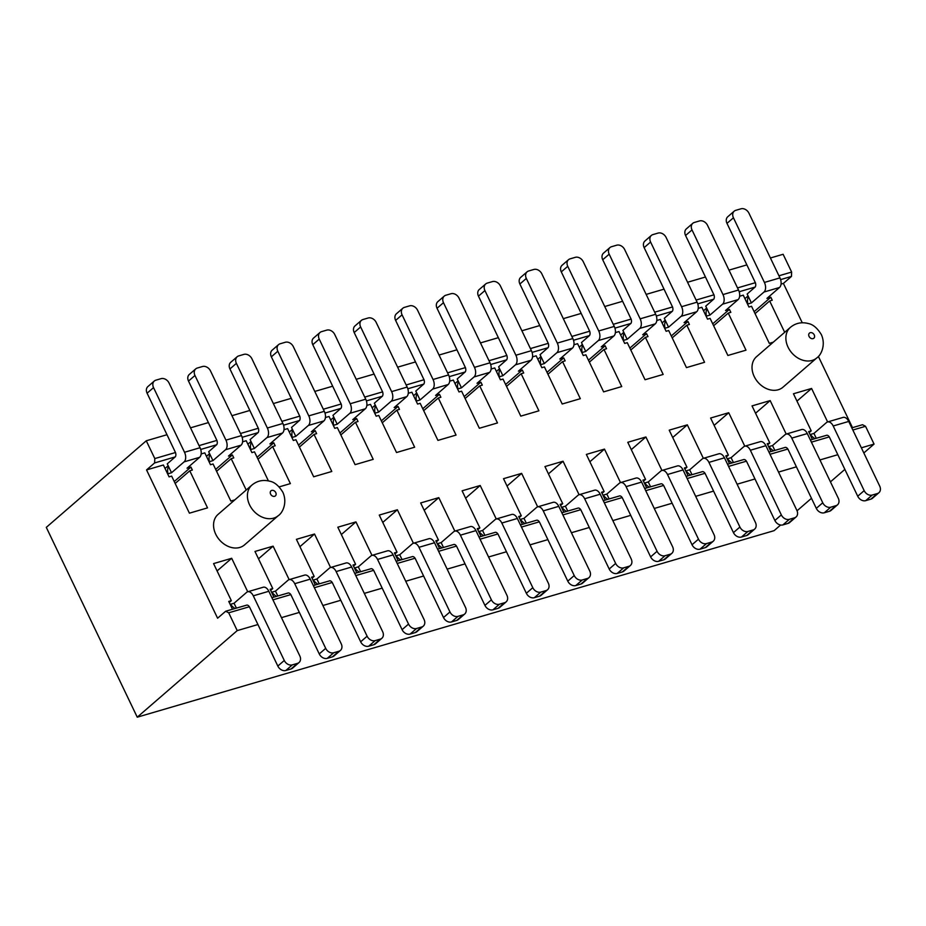 <?xml version="1.0" encoding="UTF-8"?>
<svg xmlns="http://www.w3.org/2000/svg" width="926" height="926" viewBox="0 0 926 926"><rect width="100%" height="100%" fill="white"/><g stroke="black" fill="none" stroke-linecap="round" stroke-linejoin="round"><path stroke-width="1.39" d="M228.699 612.804L249.407 606.738L257.937 624.541L237.218 630.606L228.699 612.804L225.666 611.241L217.598 618.221L146.551 469.922L163.381 465.002L169.064 476.867L171.646 476.103L189.413 513.178L207.528 507.876L189.772 470.802L192.365 470.038L190.941 467.074L174.25 481.532M166.993 434.722L175.512 452.606A4.04 2.419 73.7 0 1 175.327 456.796L167.259 463.857L171.518 472.758L184.1 461.866A7.408 4.422 -106.3 0 0 184.517 452.27L153.542 387.612L147.095 393.203L166.993 434.722L146.273 440.788L46.3 527.369L137.245 717.187L774.09 530.667L780.606 525.019M146.551 469.922L154.607 462.942L154.804 458.578L175.512 452.513M154.804 458.578L146.273 440.788M272.939 599.851L290.833 594.608L299.353 612.41L281.469 617.642M208.408 422.592L216.927 440.475A4.04 2.419 73.7 0 1 216.742 444.654L208.686 451.726L209.924 454.33A13.462 10.406 49.1 0 0 209.392 461.669L212.945 460.627L225.516 449.735A7.408 4.422 -106.3 0 0 225.944 440.139L194.969 375.481L188.51 381.072L208.408 422.592L190.524 427.824M199.055 445.626L216.939 440.382M314.365 587.721L332.249 582.477L340.78 600.279L322.885 605.511M249.835 410.461L258.354 428.344A4.04 2.419 73.7 0 1 258.169 432.523L250.101 439.595L251.351 442.2A13.462 10.406 49.1 0 0 250.807 449.538L254.361 448.497L266.943 437.604A7.408 4.422 -106.3 0 0 267.359 428.009L236.385 363.351L229.937 368.942L249.835 410.461L231.94 415.693M240.471 433.495L258.354 428.252M355.781 575.59L373.664 570.347L382.195 588.149L364.312 593.381M291.25 398.33L299.769 416.214A4.04 2.419 73.7 0 1 299.584 420.392L291.516 427.465L292.766 430.069A13.462 10.406 49.1 0 0 292.234 437.408L295.788 436.366L308.358 425.474A7.408 4.422 -106.3 0 0 308.786 415.878L277.812 351.22L271.353 356.811L291.25 398.33L273.367 403.562M281.886 421.365L299.781 416.121M397.208 563.459L415.091 558.216L423.61 576.018L405.727 581.25M332.665 386.2L341.196 404.083A4.04 2.419 73.7 0 1 341.011 408.262L332.943 415.334L334.193 417.939A13.462 10.406 49.1 0 0 333.649 425.277L337.203 424.235L349.785 413.343A7.408 4.422 -106.3 0 0 350.202 403.748L319.227 339.09L312.78 344.68L332.665 386.2L314.782 391.432M323.313 409.234L341.196 403.991M438.623 551.329L456.506 546.085L465.037 563.888L447.154 569.12M374.092 374.069L382.612 391.953A4.04 2.419 73.7 0 1 382.426 396.131L374.359 403.204L375.609 405.808A13.462 10.406 49.1 0 0 375.076 413.146L378.63 412.105L391.2 401.213A7.408 4.422 -106.3 0 0 391.629 391.617L360.642 326.959L354.195 332.55L374.092 374.069L356.209 379.301M364.728 397.104L382.623 391.86M480.05 539.198L497.933 533.955L506.453 551.757L488.569 556.989M415.508 361.939L424.039 379.822A4.04 2.419 73.7 0 1 423.853 384.001L415.786 391.073L417.036 393.677A13.462 10.406 49.1 0 0 416.492 401.016L420.045 399.974L432.627 389.082A7.408 4.422 -106.3 0 0 433.044 379.486L402.069 314.828L395.622 320.419L415.508 361.939L397.624 367.171M406.155 384.973L424.039 379.729M521.465 527.068L539.349 521.824L547.879 539.626L529.996 544.858M456.935 349.808L465.454 367.691A4.04 2.419 73.7 0 1 465.269 371.87L457.201 378.942L458.451 381.547A13.462 10.406 49.1 0 0 457.919 388.885L461.472 387.844L474.043 376.951A7.408 4.422 -106.3 0 0 474.471 367.356L443.485 302.698L437.037 308.277L456.935 349.808L439.051 355.04M447.571 372.842L465.454 367.599M562.892 514.937L580.776 509.694L589.295 527.496L571.411 532.728M498.35 337.677L506.881 355.561A4.04 2.419 73.7 0 1 506.696 359.739L498.628 366.812L499.878 369.416A13.462 10.406 49.1 0 0 499.334 376.755L502.887 375.713L515.469 364.821A7.408 4.422 -106.3 0 0 515.886 355.225L484.911 290.567L478.464 296.146L498.35 337.677L480.467 342.909M488.997 360.712L506.881 355.468M604.308 502.806L622.191 497.563L630.722 515.365L612.838 520.597M539.777 325.547L548.296 343.43A4.04 2.419 73.7 0 1 548.111 347.609L540.043 354.681L541.293 357.286A13.462 10.406 49.1 0 0 540.749 364.624L544.314 363.582L556.885 352.69A7.408 4.422 -106.3 0 0 557.313 343.095L526.327 278.437L519.88 284.016L539.777 325.547L521.894 330.779M530.413 348.581L548.296 343.338M645.735 490.676L663.618 485.432L672.137 503.235L654.254 508.467M581.192 313.416L589.712 331.3A4.04 2.419 73.7 0 1 589.538 335.478L581.47 342.551L582.709 345.155A13.462 10.406 49.1 0 0 582.176 352.493L585.73 351.452L598.312 340.56A7.408 4.422 -106.3 0 0 598.728 330.964L567.754 266.306L561.295 271.885L581.192 313.416L563.309 318.648M571.84 336.451L589.723 331.207M687.15 478.545L705.033 473.302L713.564 491.104L695.681 496.336M622.619 301.286L631.138 319.169A4.04 2.419 73.7 0 1 630.953 323.348L622.885 330.42L624.136 333.024A13.462 10.406 49.1 0 0 623.592 340.363L627.145 339.321L639.727 328.429A7.408 4.422 -106.3 0 0 640.155 318.833L609.169 254.175L602.722 259.755L622.619 301.286L604.736 306.518M613.255 324.32L631.138 319.076M728.565 466.415L746.46 461.171L754.979 478.974L737.096 484.205M664.035 289.155L672.554 307.038A4.04 2.419 73.7 0 1 672.38 311.217L664.312 318.289L668.572 327.191L681.154 316.298A7.408 4.422 -106.3 0 0 681.571 306.703L650.596 242.045L644.137 247.624L664.035 289.155L646.151 294.387M654.682 312.189L672.565 306.946M769.992 454.284L787.876 449.041L796.406 466.843L778.523 472.075M687.567 282.256L705.462 277.024L713.981 294.908A4.04 2.419 73.7 0 1 713.796 299.086L705.728 306.159L709.987 315.06L722.569 304.168A7.408 4.422 -106.3 0 0 722.986 294.572L692.011 229.914L685.564 235.493A6.725 5.209 -130.9 0 1 686.34 228.896L692.787 223.305A6.725 5.209 49.1 0 0 692.011 229.914M696.097 300.059L713.981 294.815M851.804 427.858L862.511 424.721L865.544 426.296L852.834 430.023M865.544 426.296L874.063 444.086L861.354 447.814M770.409 257.995L783.118 254.28L791.649 272.07L791.452 276.434L783.396 283.414L781.058 284.097M778.94 275.786L791.649 272.07M811.408 442.153L829.302 436.91L837.822 454.701L819.938 459.944M746.877 264.894L755.396 282.777A4.04 2.419 73.7 0 1 755.211 286.956L747.155 294.028L751.414 302.929L763.985 292.037A7.408 4.422 -106.3 0 0 764.413 282.442L733.438 217.784L726.979 223.363L746.877 264.894L728.993 270.126M737.524 287.917L755.408 282.685M257.937 624.541L277.823 666.06L284.282 660.481L253.296 595.823A7.408 4.422 -106.3 0 0 247.67 591.783A7.408 4.422 -106.3 0 0 246.629 592.362L234.046 603.254L236.373 608.104M249.407 606.738L249.349 606.715A4.04 2.419 73.7 0 0 246.617 605.141A4.04 2.419 73.7 0 0 246.432 605.21L225.666 611.241M168.509 466.461A13.462 10.406 49.1 0 0 167.965 473.799L171.518 472.758M190.941 467.074L187.052 468.209L199.634 457.317A7.408 4.422 -106.3 0 0 200.051 447.721L169.076 383.063A6.725 5.209 49.1 0 0 161.055 378.653L155.881 380.169A6.725 5.209 49.1 0 0 154.318 381.014A6.725 5.209 49.1 0 0 153.542 387.612M234.046 603.254L230.493 604.296A13.462 10.406 49.1 0 0 235.042 608.486M209.924 454.33L212.945 460.627M299.353 612.41L319.25 653.93L325.697 648.35L294.723 583.693A7.408 4.422 -106.3 0 0 289.097 579.653A7.408 4.422 -106.3 0 0 288.044 580.232L275.473 591.124L271.908 592.165A13.462 10.406 49.1 0 0 276.469 596.356M275.473 591.124L277.788 595.974M251.351 442.2L254.361 448.497M340.78 600.279L360.665 641.799L367.124 636.208L336.138 571.562A7.408 4.422 -106.3 0 0 330.513 567.522A7.408 4.422 -106.3 0 0 329.471 568.101L316.889 578.993L313.335 580.035A13.462 10.406 49.1 0 0 317.884 584.225M316.889 578.993L319.215 583.843M292.766 430.069L295.788 436.366M382.195 588.149L402.092 629.668L408.54 624.078L377.565 559.431A7.408 4.422 -106.3 0 0 371.928 555.392A7.408 4.422 -106.3 0 0 370.886 555.97L358.304 566.862L354.751 567.904A13.462 10.406 49.1 0 0 359.311 572.094M358.304 566.862L360.631 571.712M334.193 417.939L337.203 424.235M423.61 576.018L443.508 617.538L449.955 611.947L418.98 547.301A7.408 4.422 -106.3 0 0 413.355 543.261A7.408 4.422 -106.3 0 0 412.313 543.84L399.731 554.732L396.178 555.774A13.462 10.406 49.1 0 0 400.726 559.964M399.731 554.732L402.058 559.582M375.609 405.808L378.63 412.105M465.037 563.888L484.935 605.407L491.382 599.817L460.407 535.17A7.408 4.422 -106.3 0 0 454.77 531.13A7.408 4.422 -106.3 0 0 453.728 531.709L441.146 542.601L437.593 543.643A13.462 10.406 49.1 0 0 442.153 547.833M441.146 542.601L443.473 547.451M417.036 393.677L420.045 399.974M506.453 551.757L526.35 593.277L532.797 587.686L501.823 523.04A7.408 4.422 -106.3 0 0 496.197 519A7.408 4.422 -106.3 0 0 495.155 519.579L482.573 530.471L479.02 531.512A13.462 10.406 49.1 0 0 483.569 535.703M482.573 530.471L484.888 535.321M458.451 381.547L461.472 387.844M547.879 539.626L567.777 581.146L574.224 575.555L543.249 510.897A7.408 4.422 -106.3 0 0 537.612 506.869A7.408 4.422 -106.3 0 0 536.571 507.448L523.989 518.34L520.435 519.382A13.462 10.406 49.1 0 0 524.996 523.572M523.989 518.34L526.315 523.19M499.878 369.416L502.887 375.713M589.295 527.496L609.192 569.015L615.64 563.425L584.665 498.767A7.408 4.422 -106.3 0 0 579.039 494.739A7.408 4.422 -106.3 0 0 577.986 495.317L565.416 506.209L561.862 507.251A13.462 10.406 49.1 0 0 566.411 511.441M565.416 506.209L567.731 511.059M541.293 357.286L544.314 363.582M630.722 515.365L650.619 556.885L657.066 551.294L626.08 486.636A7.408 4.422 -106.3 0 0 620.455 482.608A7.408 4.422 -106.3 0 0 619.413 483.187L606.831 494.079L603.277 495.121A13.462 10.406 49.1 0 0 607.838 499.311M606.831 494.079L609.158 498.929M582.709 345.155L585.73 351.452M672.137 503.235L692.035 544.754L698.482 539.163L667.507 474.506A7.408 4.422 -106.3 0 0 661.882 470.477A7.408 4.422 -106.3 0 0 660.828 471.056L648.258 481.948L644.704 482.99A13.462 10.406 49.1 0 0 649.253 487.18M648.258 481.948L650.573 486.798M624.136 333.024L627.145 339.321M713.564 491.104L733.45 532.624L739.909 527.033L708.922 462.375A7.408 4.422 -106.3 0 0 703.297 458.347A7.408 4.422 -106.3 0 0 702.255 458.926L689.673 469.818L686.12 470.859A13.462 10.406 49.1 0 0 690.68 475.05M689.673 469.818L692 474.668M665.551 320.894A13.462 10.406 49.1 0 0 665.018 328.232L668.572 327.191M754.979 478.974L774.877 520.493L781.324 514.902L750.349 450.244A7.408 4.422 -106.3 0 0 744.724 446.216A7.408 4.422 -106.3 0 0 743.671 446.795L731.1 457.687L733.415 462.537M731.1 457.687L727.547 458.729A13.462 10.406 49.1 0 0 732.096 462.919M706.978 308.763A13.462 10.406 49.1 0 0 706.434 316.102L709.987 315.06M796.406 466.843L816.292 508.362L822.751 502.772L791.765 438.114A7.408 4.422 -106.3 0 0 786.139 434.086A7.408 4.422 -106.3 0 0 785.098 434.664L772.515 445.556L774.842 450.406M772.515 445.556L768.962 446.598A13.462 10.406 49.1 0 0 773.511 450.788M783.396 283.414L802.252 322.769M818.364 356.394L852.499 427.662M812.38 439.41L808.63 431.597L811.222 430.845L793.455 393.77L811.581 388.457L827.624 421.932M770.953 451.541L767.214 443.728L769.807 442.975L752.039 405.901L770.166 400.588L786.197 434.062M729.538 463.671L725.787 455.858L728.38 455.106L710.612 418.031L728.739 412.718L744.782 446.193M688.111 475.802L684.372 467.989L686.965 467.236L669.197 430.162L687.323 424.849L703.355 458.335M646.695 487.933L642.945 480.119L645.538 479.367L627.782 442.292L645.897 436.979L661.94 470.466M605.268 500.063L601.53 492.25L604.122 491.498L586.355 454.423L604.481 449.11L620.513 482.596M563.853 512.194L560.114 504.381L562.695 503.628L544.939 466.554L563.054 461.241L579.097 494.727M522.426 524.324L518.687 516.511L521.28 515.759L503.512 478.684L521.639 473.371L537.682 506.858M481.011 536.455L477.272 528.642L479.853 527.889L462.097 490.815L480.212 485.502L496.255 518.988M439.584 548.586L435.845 540.772L438.438 540.02L420.67 502.945L438.797 497.632L454.84 531.119M398.168 560.716L394.43 552.903L397.011 552.151L379.255 515.076L397.37 509.763L413.413 543.249M356.753 572.847L353.003 565.034L355.596 564.281L337.828 527.207L355.954 521.894L371.997 555.38M315.326 584.977L311.587 577.164L314.169 576.412L296.413 539.337L314.527 534.024L330.57 567.511M273.911 597.108L270.161 589.295L272.753 588.542L254.986 551.468L273.112 546.155L289.155 579.641M232.484 609.239L228.745 601.425L231.338 600.673L213.57 563.598L231.697 558.285L247.728 591.772M234.822 499.878L230.829 501.047L213.073 463.972L210.48 464.736L204.796 452.872L201.174 453.925M194.969 375.481A6.725 5.209 49.1 0 1 195.733 368.884A6.725 5.209 49.1 0 1 197.296 368.039L202.481 366.522A6.725 5.209 49.1 0 1 210.503 370.932L241.478 435.59A7.408 4.422 -106.3 0 1 241.049 445.186L228.479 456.078L232.357 454.944L233.78 457.907L231.187 458.671L246.212 490.016M268.401 480.872L254.488 451.842L251.907 452.606L246.223 440.741L242.589 441.795M236.385 363.351A6.725 5.209 49.1 0 1 237.16 356.753A6.725 5.209 49.1 0 1 238.723 355.908L243.897 354.392A6.725 5.209 49.1 0 1 251.918 358.802L282.893 423.46A7.408 4.422 -106.3 0 1 282.476 433.055L269.894 443.948L273.783 442.813L275.196 445.776L272.614 446.54L290.37 483.603L279.143 486.902M277.812 351.22A6.725 5.209 49.1 0 1 278.576 344.622A6.725 5.209 49.1 0 1 280.138 343.777L285.324 342.261A6.725 5.209 49.1 0 1 293.334 346.671L324.32 411.329A7.408 4.422 -106.3 0 1 323.892 420.925L311.321 431.817L315.199 430.683L316.623 433.646L314.03 434.41L331.797 471.473L313.671 476.786L295.915 439.711L293.322 440.475L287.639 428.611L284.016 429.664M319.227 339.09A6.725 5.209 49.1 0 1 320.002 332.492A6.725 5.209 49.1 0 1 321.565 331.647L326.739 330.131A6.725 5.209 49.1 0 1 334.761 334.541L365.735 399.199A7.408 4.422 -106.3 0 1 365.319 408.794L352.737 419.686L356.626 418.552L358.038 421.515L355.457 422.268L373.213 459.342L355.098 464.655L337.33 427.58L334.749 428.344L329.054 416.48L325.431 417.533M360.642 326.959A6.725 5.209 49.1 0 1 361.418 320.35A6.725 5.209 49.1 0 1 362.98 319.516L368.166 318A6.725 5.209 49.1 0 1 376.176 322.41L407.162 387.068A7.408 4.422 -106.3 0 1 406.734 396.664L394.163 407.556L398.041 406.421L399.465 409.385L396.872 410.137L414.64 447.212L396.513 452.525L378.757 415.45L376.164 416.202L370.481 404.349L366.846 405.403M402.069 314.828A6.725 5.209 49.1 0 1 402.845 308.219A6.725 5.209 49.1 0 1 404.407 307.374L409.581 305.858A6.725 5.209 49.1 0 1 417.603 310.279L448.578 374.937A7.408 4.422 -106.3 0 1 448.161 384.533L435.579 395.425L439.468 394.291L440.88 397.254L438.299 398.006L456.055 435.081L437.94 440.394L420.173 403.319L417.58 404.072L411.896 392.219L408.273 393.272M443.485 302.698A6.725 5.209 49.1 0 1 444.26 296.089A6.725 5.209 49.1 0 1 445.823 295.244L450.997 293.727A6.725 5.209 49.1 0 1 459.018 298.149L490.004 362.807A7.408 4.422 -106.3 0 1 489.576 372.402L477.006 383.295L480.883 382.16L482.307 385.123L479.714 385.876L497.482 422.95L479.355 428.263L461.599 391.189L459.007 391.941L453.323 380.077L449.689 381.142M484.911 290.567A6.725 5.209 49.1 0 1 485.687 283.958A6.725 5.209 49.1 0 1 487.25 283.113L492.424 281.597A6.725 5.209 49.1 0 1 500.445 286.018L531.42 350.676A7.408 4.422 -106.3 0 1 531.003 360.272L518.421 371.164L522.299 370.03L523.722 372.993L521.141 373.745L538.897 410.82L520.782 416.133L503.015 379.058L500.422 379.81L494.739 367.946L491.116 369.011M526.327 278.437A6.725 5.209 49.1 0 1 527.102 271.827A6.725 5.209 49.1 0 1 528.665 270.982L533.839 269.466A6.725 5.209 49.1 0 1 541.86 273.888L572.847 338.546A7.408 4.422 -106.3 0 1 572.418 348.141L559.836 359.033L563.726 357.899L565.149 360.862L562.557 361.615L580.324 398.689L562.198 404.002L544.43 366.928L541.849 367.68L536.166 355.815L532.531 356.88M567.754 266.306A6.725 5.209 49.1 0 1 568.518 259.697A6.725 5.209 49.1 0 1 570.092 258.852L575.266 257.335A6.725 5.209 49.1 0 1 583.287 261.757L614.262 326.415A7.408 4.422 -106.3 0 1 613.845 336.011L601.263 346.903L605.141 345.768L606.565 348.732L603.983 349.484L621.74 386.559L603.625 391.872L585.857 354.797L583.264 355.549L577.581 343.685L573.958 344.75M609.169 254.175A6.725 5.209 49.1 0 1 609.945 247.566A6.725 5.209 49.1 0 1 611.507 246.721L616.681 245.205A6.725 5.209 49.1 0 1 624.703 249.626L655.677 314.284A7.408 4.422 -106.3 0 1 655.261 323.88L642.679 334.772L646.568 333.638L647.992 336.601L645.399 337.353L663.166 374.428L645.04 379.741L627.272 342.666L624.691 343.419L619.008 331.554L615.373 332.619M650.596 242.045A6.725 5.209 49.1 0 1 651.36 235.435A6.725 5.209 49.1 0 1 652.923 234.591L658.108 233.074A6.725 5.209 49.1 0 1 666.13 237.496L697.104 302.154A7.408 4.422 -106.3 0 1 696.676 311.749L684.106 322.642L687.983 321.507L689.407 324.47L686.814 325.223L704.582 362.298L686.455 367.61L668.699 330.536L666.107 331.288L660.423 319.424L656.8 320.489M692.787 223.305A6.725 5.209 49.1 0 1 694.35 222.46L699.524 220.944A6.725 5.209 49.1 0 1 707.545 225.365L738.52 290.023A7.408 4.422 -106.3 0 1 738.103 299.619L725.521 310.511L729.41 309.377L730.834 312.34L728.241 313.092L745.997 350.167L727.882 355.48L710.115 318.405L707.533 319.157L701.85 307.293L698.216 308.358M773.291 342.18L769.298 343.349L751.542 306.275L748.949 307.027L743.265 295.162L739.642 296.227M733.438 217.784A6.725 5.209 49.1 0 1 734.202 211.174A6.725 5.209 49.1 0 1 735.765 210.329L740.95 208.813A6.725 5.209 49.1 0 1 748.972 213.235L779.947 277.893A7.408 4.422 -106.3 0 1 779.518 287.488L766.948 298.38L770.826 297.234L772.249 300.209L769.656 300.962L784.681 332.318M251.907 485.085L218.05 514.405A20.187 15.615 49.1 0 0 215.735 534.221A20.187 15.615 49.1 0 0 244.476 544.928L278.344 515.608C282.384 513.154 287.685 502.887 282.881 492.319C278.9 485.814 274.571 482.122 269.906 481.242C263.123 479.483 257.127 480.768 251.907 485.085A20.187 15.615 49.1 0 0 249.592 504.89A20.187 15.615 49.1 0 0 278.344 515.608M790.376 327.376L756.519 356.707A20.187 15.615 49.1 0 0 754.204 376.512A20.187 15.615 49.1 0 0 782.945 387.23L816.813 357.899C820.853 355.457 826.154 345.19 821.35 334.61C817.369 328.105 813.04 324.424 808.375 323.544C801.592 321.785 795.596 323.07 790.376 327.376A20.187 15.615 49.1 0 0 788.061 347.192A20.187 15.615 49.1 0 0 816.813 357.899M748.393 296.633A13.462 10.406 49.1 0 0 747.861 303.971L751.414 302.929M837.822 454.701L857.719 496.232L864.166 490.641L833.192 425.983A7.408 4.422 -106.3 0 0 827.566 421.955A7.408 4.422 -106.3 0 0 826.513 422.534L813.942 433.426L816.257 438.276M813.942 433.426L810.377 434.468A13.462 10.406 49.1 0 0 814.938 438.658M780.606 279.606L791.452 276.434M154.607 462.942L175.327 456.877M200.722 449.446L216.742 444.746M242.137 437.315L258.169 432.616M283.564 425.184L299.584 420.485M324.98 413.054L341.011 408.354M366.407 400.912L382.426 396.224M407.822 388.781L423.842 384.093M449.249 376.65L465.269 371.963M490.664 364.52L506.684 359.832M532.091 352.389L548.111 347.701M573.507 340.259L589.526 335.571M614.933 328.128L630.953 323.44M656.349 315.998L672.369 311.31M697.764 303.867L713.796 299.179M739.191 291.736L755.211 287.048M864.166 490.641A6.725 5.209 49.1 0 0 872.188 495.063L877.362 493.546A6.725 5.209 49.1 0 0 878.924 492.701A6.725 5.209 49.1 0 0 879.7 486.092L848.725 421.434A7.408 4.422 -106.3 0 0 843.088 417.406L827.566 421.955M878.924 492.701L872.477 498.281A6.725 5.209 -130.9 0 1 870.915 499.126L865.741 500.642A6.725 5.209 -130.9 0 1 857.719 496.232M874.063 444.086L863.831 452.964M844.859 469.389L830.448 481.867M811.477 498.292L797.054 510.782M237.218 630.606L137.245 717.187M829.302 436.91L829.233 436.875A4.04 2.419 73.7 0 0 826.513 435.301A4.04 2.419 73.7 0 0 826.328 435.37L810.377 439.989M787.876 449.041L787.818 449.006A4.04 2.419 73.7 0 0 785.086 447.432A4.04 2.419 73.7 0 0 784.901 447.501L768.962 452.12M746.46 461.171L746.391 461.136A4.04 2.419 73.7 0 0 743.671 459.562A4.04 2.419 73.7 0 0 743.485 459.632L727.535 464.25M705.033 473.302L704.975 473.267A4.04 2.419 73.7 0 0 702.244 471.693A4.04 2.419 73.7 0 0 702.058 471.762L686.12 476.381M663.618 485.432L663.548 485.398A4.04 2.419 73.7 0 0 660.828 483.823A4.04 2.419 73.7 0 0 660.643 483.893L644.693 488.511M622.191 497.563L622.133 497.528A4.04 2.419 73.7 0 0 619.413 495.954A4.04 2.419 73.7 0 0 619.216 496.023L603.277 500.653M580.776 509.694L580.706 509.659A4.04 2.419 73.7 0 0 577.986 508.085A4.04 2.419 73.7 0 0 577.801 508.154L561.851 512.784M539.349 521.824L539.291 521.801A4.04 2.419 73.7 0 0 536.571 520.227A4.04 2.419 73.7 0 0 536.385 520.285L520.435 524.915M497.933 533.955L497.864 533.932A4.04 2.419 73.7 0 0 495.144 532.357A4.04 2.419 73.7 0 0 494.959 532.415L479.008 537.045M456.506 546.085L456.449 546.062A4.04 2.419 73.7 0 0 453.728 544.488A4.04 2.419 73.7 0 0 453.543 544.557L437.593 549.176M415.091 558.216L415.033 558.193A4.04 2.419 73.7 0 0 412.301 556.619A4.04 2.419 73.7 0 0 412.116 556.688L396.178 561.306M373.664 570.347L373.606 570.323A4.04 2.419 73.7 0 0 370.886 568.749A4.04 2.419 73.7 0 0 370.701 568.819L354.751 573.437M332.249 582.477L332.191 582.454A4.04 2.419 73.7 0 0 329.459 580.88A4.04 2.419 73.7 0 0 329.274 580.949L313.335 585.568M290.833 594.608L290.764 594.585A4.04 2.419 73.7 0 0 288.044 593.01A4.04 2.419 73.7 0 0 287.859 593.08L271.908 597.698M770.826 297.234L754.134 311.692M726.979 223.363A6.725 5.209 -130.9 0 1 727.755 216.765L734.202 211.174M685.564 235.493L705.462 277.024M822.751 502.772A6.725 5.209 49.1 0 0 830.761 507.193L835.947 505.677A6.725 5.209 49.1 0 0 837.509 504.832A6.725 5.209 49.1 0 0 838.285 498.223L807.298 433.565A7.408 4.422 -106.3 0 0 801.673 429.537L786.139 434.086M837.509 504.832L831.062 510.411A6.725 5.209 -130.9 0 1 829.499 511.256L824.314 512.773A6.725 5.209 -130.9 0 1 816.292 508.362M729.41 309.377L712.719 323.822M769.656 300.962L755.06 313.613M781.324 514.902A6.725 5.209 49.1 0 0 789.346 519.324L794.52 517.808A6.725 5.209 49.1 0 0 796.082 516.963A6.725 5.209 49.1 0 0 796.858 510.353L765.883 445.695A7.408 4.422 -106.3 0 0 760.258 441.667L744.724 446.216M796.082 516.963L789.635 522.542A6.725 5.209 -130.9 0 1 788.072 523.387L782.898 524.903A6.725 5.209 -130.9 0 1 774.877 520.493M687.983 321.507L671.292 335.953M644.137 247.624A6.725 5.209 -130.9 0 1 644.913 241.026L651.36 235.435M686.814 325.223L672.218 337.874M714.131 425.37L728.739 412.718M728.38 455.106L726.297 456.912M739.909 527.033A6.725 5.209 49.1 0 0 747.93 531.455L753.104 529.938A6.725 5.209 49.1 0 0 754.667 529.093A6.725 5.209 49.1 0 0 755.442 522.484L724.456 457.826A7.408 4.422 -106.3 0 0 718.831 453.798L703.297 458.347M754.667 529.093L748.22 534.672A6.725 5.209 -130.9 0 1 746.657 535.517L741.471 537.034A6.725 5.209 -130.9 0 1 733.45 532.624M646.568 333.638L629.877 348.083M602.722 259.755A6.725 5.209 -130.9 0 1 603.497 253.157L609.945 247.566M645.399 337.353L630.791 350.005M672.716 437.5L687.323 424.849M686.965 467.236L684.87 469.042M698.482 539.163A6.725 5.209 49.1 0 0 706.503 543.585L711.677 542.069A6.725 5.209 49.1 0 0 713.24 541.224A6.725 5.209 49.1 0 0 714.015 534.615L683.041 469.957A7.408 4.422 -106.3 0 0 677.415 465.928L661.882 470.477M713.24 541.224L706.793 546.803A6.725 5.209 -130.9 0 1 705.23 547.648L700.056 549.164A6.725 5.209 -130.9 0 1 692.035 544.754M605.141 345.768L588.45 360.214M561.295 271.885A6.725 5.209 -130.9 0 1 562.07 265.287L568.518 259.697M603.983 349.484L589.376 362.135M631.289 449.631L645.897 436.979M645.538 479.367L643.454 481.173M657.066 551.294A6.725 5.209 49.1 0 0 665.088 555.716L670.262 554.199A6.725 5.209 49.1 0 0 671.825 553.354A6.725 5.209 49.1 0 0 672.6 546.745L641.614 482.087A7.408 4.422 -106.3 0 0 635.988 478.059L620.455 482.608M671.825 553.354L665.377 558.934A6.725 5.209 -130.9 0 1 663.815 559.779L658.629 561.295A6.725 5.209 -130.9 0 1 650.619 556.885M563.726 357.899L547.034 372.345M519.88 284.016A6.725 5.209 -130.9 0 1 520.655 277.418L527.102 271.827M562.557 361.615L547.949 374.266M589.874 461.761L604.481 449.11M604.122 491.498L602.027 493.303M615.64 563.425A6.725 5.209 49.1 0 0 623.661 567.846L628.835 566.33A6.725 5.209 49.1 0 0 630.409 565.485A6.725 5.209 49.1 0 0 631.173 558.876L600.198 494.218A7.408 4.422 -106.3 0 0 594.573 490.19L579.039 494.739M630.409 565.485L623.95 571.064A6.725 5.209 -130.9 0 1 622.388 571.909L617.214 573.425A6.725 5.209 -130.9 0 1 609.192 569.015M522.299 370.03L505.608 384.475M478.464 296.146A6.725 5.209 -130.9 0 1 479.228 289.549L485.687 283.958M521.141 373.745L506.534 386.397M548.447 473.892L563.054 461.241M562.695 503.628L560.612 505.434M574.224 575.555A6.725 5.209 49.1 0 0 582.246 579.977L587.42 578.461A6.725 5.209 49.1 0 0 588.982 577.616A6.725 5.209 49.1 0 0 589.758 571.006L558.772 506.348A7.408 4.422 -106.3 0 0 553.146 502.32L537.612 506.869M588.982 577.616L582.535 583.195A6.725 5.209 -130.9 0 1 580.972 584.04L575.787 585.556A6.725 5.209 -130.9 0 1 567.777 581.146M480.883 382.16L464.192 396.606M437.037 308.277A6.725 5.209 -130.9 0 1 437.813 301.679L444.26 296.089M479.714 385.876L465.107 398.527M507.031 486.023L521.639 473.371M521.28 515.759L519.185 517.565M532.797 587.686A6.725 5.209 49.1 0 0 540.819 592.108L546.004 590.591A6.725 5.209 49.1 0 0 547.567 589.746A6.725 5.209 49.1 0 0 548.331 583.137L517.356 518.479A7.408 4.422 -106.3 0 0 511.731 514.451L496.197 519M547.567 589.746L541.108 595.325A6.725 5.209 -130.9 0 1 539.545 596.17L534.371 597.687A6.725 5.209 -130.9 0 1 526.35 593.277M439.468 394.291L422.777 408.736M395.622 320.419A6.725 5.209 -130.9 0 1 396.386 313.81L402.845 308.219M438.299 398.006L423.691 410.658M465.616 498.153L480.212 485.502M479.853 527.889L477.77 529.695M491.382 599.817A6.725 5.209 49.1 0 0 499.403 604.238L504.577 602.722A6.725 5.209 49.1 0 0 506.14 601.877A6.725 5.209 49.1 0 0 506.916 595.268L475.941 530.621A7.408 4.422 -106.3 0 0 470.304 526.581L454.77 531.13M506.14 601.877L499.693 607.456A6.725 5.209 -130.9 0 1 498.13 608.301L492.956 609.817A6.725 5.209 -130.9 0 1 484.935 605.407M398.041 406.421L381.35 420.867M354.195 332.55A6.725 5.209 -130.9 0 1 354.971 325.94L361.418 320.35M396.872 410.137L382.264 422.788M424.189 510.284L438.797 497.632M438.438 540.02L436.354 541.826M449.955 611.947A6.725 5.209 49.1 0 0 457.976 616.369L463.162 614.852A6.725 5.209 49.1 0 0 464.725 614.007A6.725 5.209 49.1 0 0 465.489 607.398L434.514 542.752A7.408 4.422 -106.3 0 0 428.888 538.712L413.355 543.261M464.725 614.007L458.266 619.587A6.725 5.209 -130.9 0 1 456.703 620.432L451.529 621.948A6.725 5.209 -130.9 0 1 443.508 617.538M356.626 418.552L339.935 433.009M312.78 344.68A6.725 5.209 -130.9 0 1 313.544 338.071L320.002 332.492M355.457 422.268L340.849 434.919M382.774 522.414L397.37 509.763M397.011 552.151L394.927 553.956M408.54 624.078A6.725 5.209 49.1 0 0 416.561 628.499L421.735 626.983A6.725 5.209 49.1 0 0 423.298 626.138A6.725 5.209 49.1 0 0 424.073 619.529L393.099 554.882A7.408 4.422 -106.3 0 0 387.462 550.843L371.928 555.392M423.298 626.138L416.85 631.729A6.725 5.209 -130.9 0 1 415.288 632.562L410.114 634.09A6.725 5.209 -130.9 0 1 402.092 629.668M315.199 430.683L298.508 445.14M271.353 356.811A6.725 5.209 -130.9 0 1 272.128 350.202L278.576 344.622M314.03 434.41L299.434 447.05M341.347 534.545L355.954 521.894M355.596 564.281L353.512 566.087M367.124 636.208A6.725 5.209 49.1 0 0 375.134 640.63L380.32 639.114A6.725 5.209 49.1 0 0 381.882 638.269A6.725 5.209 49.1 0 0 382.646 631.659L351.672 567.013A7.408 4.422 -106.3 0 0 346.046 562.973L330.513 567.522M381.882 638.269L375.435 643.859A6.725 5.209 -130.9 0 1 373.861 644.704L368.687 646.221A6.725 5.209 -130.9 0 1 360.665 641.799M273.783 442.813L257.092 457.27M229.937 368.942A6.725 5.209 -130.9 0 1 230.713 362.332L237.16 356.753M272.614 446.54L258.007 459.18M299.931 546.676L314.527 534.024M314.169 576.412L312.085 578.218M325.697 648.35A6.725 5.209 49.1 0 0 333.719 652.761L338.893 651.244A6.725 5.209 49.1 0 0 340.455 650.399A6.725 5.209 49.1 0 0 341.231 643.802L310.256 579.144A7.408 4.422 -106.3 0 0 304.619 575.104L289.097 579.653M340.455 650.399L334.008 655.99A6.725 5.209 -130.9 0 1 332.446 656.835L327.272 658.351A6.725 5.209 -130.9 0 1 319.25 653.93M232.357 454.944L215.665 469.401M188.51 381.072A6.725 5.209 -130.9 0 1 189.286 374.463L195.733 368.884M231.187 458.671L216.591 471.311M258.504 558.806L273.112 546.155M272.753 588.542L270.67 590.348M284.282 660.481A6.725 5.209 49.1 0 0 292.292 664.891L297.478 663.375A6.725 5.209 49.1 0 0 299.04 662.53A6.725 5.209 49.1 0 0 299.816 655.932L268.829 591.274A7.408 4.422 -106.3 0 0 263.204 587.234L247.67 591.783M299.04 662.53L292.593 668.121A6.725 5.209 -130.9 0 1 291.03 668.966L285.845 670.482A6.725 5.209 -130.9 0 1 277.823 666.06M189.772 470.802L175.164 483.441M231.338 600.673L229.243 602.479M217.089 570.937L231.697 558.285M147.095 393.203A6.725 5.209 -130.9 0 1 147.871 386.593L154.318 381.014M728.241 313.092L713.633 325.744M755.558 413.239L770.166 400.588M769.807 442.975L767.712 444.781M796.973 401.108L811.581 388.457M811.222 430.845L809.139 432.65M199.634 457.317L184.1 461.866M848.725 421.434L833.192 425.983M877.362 493.546L870.915 499.126M779.518 287.488L763.985 292.037M779.947 277.893L764.413 282.442M738.52 290.023L722.986 294.572M807.298 433.565L791.765 438.114M835.947 505.677L829.499 511.256M738.103 299.619L722.569 304.168M765.883 445.695L750.349 450.244M794.52 517.808L788.072 523.387M696.676 311.749L681.154 316.298M697.104 302.154L681.571 306.703M782.898 524.903L789.346 519.324M724.456 457.826L708.922 462.375M753.104 529.938L746.657 535.517M655.261 323.88L639.727 328.429M655.677 314.284L640.155 318.833M741.471 537.034L747.93 531.455M683.041 469.957L667.507 474.506M711.677 542.069L705.23 547.648M613.845 336.011L598.312 340.56M614.262 326.415L598.728 330.964M700.056 549.164L706.503 543.585M641.614 482.087L626.08 486.636M670.262 554.199L663.815 559.779M572.418 348.141L556.885 352.69M572.847 338.546L557.313 343.095M658.629 561.295L665.088 555.716M600.198 494.218L584.665 498.767M628.835 566.33L622.388 571.909M531.003 360.272L515.469 364.821M531.42 350.676L515.886 355.225M617.214 573.425L623.661 567.846M558.772 506.348L543.249 510.897M587.42 578.461L580.972 584.04M489.576 372.402L474.043 376.951M490.004 362.807L474.471 367.356M575.787 585.556L582.246 579.977M517.356 518.479L501.823 523.04M546.004 590.591L539.545 596.17M448.161 384.533L432.627 389.082M448.578 374.937L433.044 379.486M534.371 597.687L540.819 592.108M475.941 530.621L460.407 535.17M504.577 602.722L498.13 608.301M406.734 396.664L391.2 401.213M407.162 387.068L391.629 391.617M492.956 609.817L499.403 604.238M434.514 542.752L418.98 547.301M463.162 614.852L456.703 620.432M365.319 408.794L349.785 413.343M365.735 399.199L350.202 403.748M451.529 621.948L457.976 616.369M393.099 554.882L377.565 559.431M421.735 626.983L415.288 632.562M323.892 420.925L308.358 425.474M324.32 411.329L308.786 415.878M410.114 634.09L416.561 628.499M351.672 567.013L336.138 571.562M380.32 639.114L373.861 644.704M282.476 433.055L266.943 437.604M282.893 423.46L267.359 428.009M368.687 646.221L375.134 640.63M310.256 579.144L294.723 583.693M338.893 651.244L332.446 656.835M241.049 445.186L225.516 449.735M241.478 435.59L225.944 440.139M327.272 658.351L333.719 652.761M268.829 591.274L253.296 595.823M297.478 663.375L291.03 668.966M285.845 670.482L292.292 664.891M200.051 447.721L184.517 452.27M824.314 512.773L830.761 507.193M865.741 500.642L872.188 495.063M275.774 492.609A3.368 2.604 49.1 0 0 271.769 490.398A3.368 2.604 49.1 0 0 270.6 494.125A3.368 2.604 49.1 0 0 274.605 496.324A3.368 2.604 49.1 0 0 275.774 492.609M809.069 336.416A3.368 2.604 49.1 0 0 813.074 338.627A3.368 2.604 49.1 0 0 814.243 334.899A3.368 2.604 49.1 0 0 810.238 332.689A3.368 2.604 49.1 0 0 809.069 336.416M165.036 468.475L168.173 465.766M703.505 310.777L706.642 308.057M662.09 322.908L665.215 320.188M620.675 335.038L623.8 332.318M579.248 347.169L582.373 344.449M537.832 359.3L540.958 356.591M496.405 371.43L499.542 368.722M454.99 383.561L458.115 380.852M413.563 395.691L416.7 392.983M372.148 407.822L375.273 405.113M330.721 419.953L333.858 417.244M289.306 432.083L292.431 429.375M247.879 444.214L251.015 441.505M206.463 456.344L209.589 453.636M744.932 298.647L748.058 295.926"/></g></svg>

